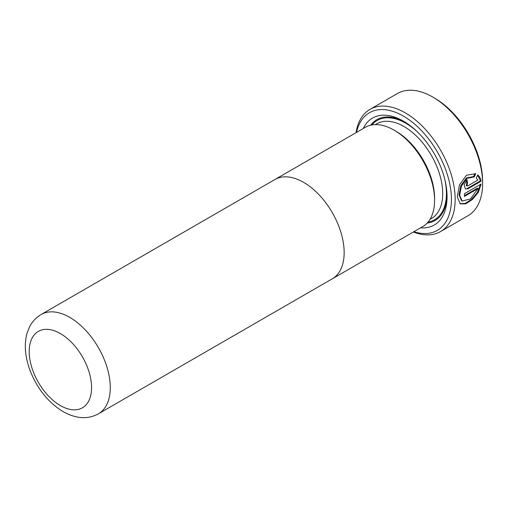 <?xml version="1.0" encoding="UTF-8"?>
<svg xmlns="http://www.w3.org/2000/svg" width="508" height="508" viewBox="0 0 508 508"><rect width="100%" height="100%" fill="white"/><g stroke="black" fill="none" stroke-linecap="round" stroke-linejoin="round"><path stroke-width="0.76" d="M434.581 98.101L432.708 97.015L434.581 98.101A67.913 39.211 60 0 1 482.6 181.273L482.6 183.432A70.555 40.735 -120 0 0 432.708 97.015L432.708 97.015A70.555 40.735 -120 0 0 397.427 93.523L369.989 109.366A70.555 40.735 60 0 1 405.27 112.859A70.555 40.735 60 0 1 451.364 175.038A70.555 40.735 60 0 1 440.544 231.578A70.555 40.735 60 0 1 413.372 231.997M440.544 231.578L467.989 215.735A70.555 40.735 -120 0 0 482.6 183.432M413.868 231.712A67.913 39.211 -120 0 0 451.129 193.027A67.913 39.211 -120 0 0 403.396 116.103A67.913 39.211 -120 0 0 356.533 132.404M363.271 128.511A61.747 35.649 60 0 1 403.396 121.133L403.396 121.133A61.747 35.649 60 0 1 447.059 196.761A61.747 35.649 60 0 1 420.605 227.825M370.637 125.216A58.217 33.611 60 0 1 404.66 121.888M274.447 179.807A57.334 33.103 60 0 1 274.942 179.508L365.373 127.298A57.334 33.103 60 0 1 394.043 130.137L395.91 131.216A54.693 31.579 60 0 1 395.916 131.216A54.693 31.579 60 0 1 434.588 198.203L434.588 200.362A57.334 33.103 60 0 1 422.713 226.606L332.283 278.816A57.334 33.103 60 0 1 331.775 279.102M395.916 131.216L394.043 130.137A57.334 33.103 60 0 1 434.588 200.362M41.078 314.535L274.949 179.514A57.334 33.103 60 0 1 303.613 182.347A57.328 33.096 60 0 1 341.065 232.874A57.328 33.096 60 0 1 332.276 278.809L98.406 413.83C87.897 419.576 76.136 418.846 63.125 411.645C48.139 402.38 37.084 388.563 29.953 370.192C27.286 363.004 25.768 355.924 25.4 348.958C25.095 343.154 25.718 337.706 27.261 332.6L29.527 326.968C32.201 321.659 36.049 317.513 41.078 314.535A57.328 33.096 60 0 1 69.742 317.373A57.328 33.096 60 0 1 107.194 367.894A57.328 33.096 60 0 1 98.406 413.83M274.949 179.514A57.328 33.096 60 0 1 303.613 182.353A57.334 33.103 60 0 1 341.071 232.874A57.334 33.103 60 0 1 332.283 278.816M464.414 196.393A70.555 40.735 -120 0 0 464.458 193.656L481.159 184.017L478.314 192.386L472.288 199.638L465.544 203.899L460.28 203.879L457.264 196.736L459.467 184.829L466.515 175.203L475.666 173.761L474.307 176.911L467.131 178.321L461.467 185.985L459.664 195.358L462.185 201.073L470.516 198.876L478.079 188.5L464.414 196.393M467.982 188.779L465.379 188.989L464.153 184.677L467.081 179.965A70.555 40.735 60 0 1 467.5 182.969L466.915 185.972L467.798 185.909L477.876 180.092L476.275 178.054L477.698 174.936C479.552 176.416 480.682 178.505 481.089 181.21L467.982 188.779L467.36 188.417L480.466 180.848L481.089 181.21M356.038 132.683A70.555 40.735 60 0 1 369.989 109.366M447.04 195.288A58.217 33.611 60 0 1 427.145 223.095M464.433 195.656L477.45 188.144L478.079 188.5M462.185 201.073L461.562 200.711L459.035 194.996L460.832 185.623L466.484 177.952L473.672 176.549L474.307 176.911M473.672 176.549L475.024 173.393M459.975 203.689L465.074 203.467L471.494 199.409L477.317 192.627L480.416 184.683M466.915 185.972L466.287 185.611L466.865 182.607A69.679 40.227 -120 0 0 466.554 180.321M466.865 182.607L467.5 182.969M480.466 180.848L477.641 175.07M375.304 124.619L376.676 123.825A54.693 31.579 60 0 1 404.019 126.536A54.693 31.579 60 0 1 439.75 174.733A54.693 31.579 60 0 1 431.368 218.554L429.997 219.348M371.92 124.949A57.334 33.103 60 0 1 405.892 123.298A57.334 33.103 60 0 1 417.049 131.54M60.389 405.594A44.101 25.463 -120 0 0 91.573 387.591A44.101 25.463 -120 0 0 60.389 333.578A44.101 25.463 -120 0 0 29.204 351.58A44.101 25.463 -120 0 0 60.389 405.594M444.868 179.737A57.334 33.103 60 0 1 428.015 222.117"/></g></svg>
